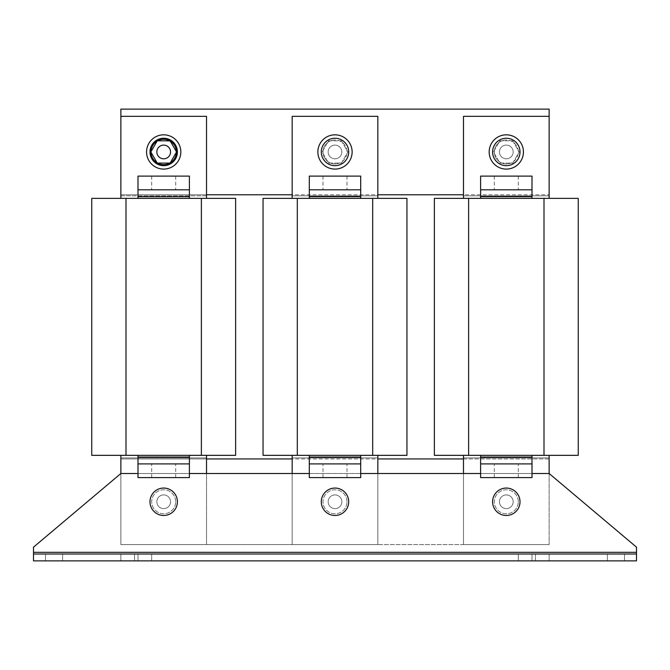 <?xml version="1.0" encoding="UTF-8"?>
<svg xmlns="http://www.w3.org/2000/svg" width="670" height="670" viewBox="0 0 670 670"><rect width="100%" height="100%" fill="white"/><g stroke="black" fill="none" stroke-linecap="round" stroke-linejoin="round"><path stroke-width="0.5" stroke-dasharray="3.35 2.51" d="M45.493 560.865L45.493 554.015L62.62 554.015L45.493 554.015L62.62 554.015L45.493 554.015L45.493 560.865L62.62 560.865L62.62 554.015L62.62 560.865L45.493 560.865L62.62 560.865L45.493 560.865L45.493 554.015L45.493 560.865M120.868 560.865L120.868 554.015L137.995 554.015L120.868 554.015L137.995 554.015L120.868 554.015L120.868 560.865L137.995 560.865L137.995 554.015L137.995 560.865L120.868 560.865L137.995 560.865L120.868 560.865L120.868 554.015L120.868 560.865M134.57 560.865L134.57 554.015L151.705 554.015L134.57 554.015L151.705 554.015L134.57 554.015L134.57 560.865L151.705 560.865L151.705 554.015L151.705 560.865L134.57 560.865L151.705 560.865L134.57 560.865L134.57 554.015L134.57 560.865M607.38 560.865L607.38 554.015L624.507 554.015L607.38 554.015L624.507 554.015L607.38 554.015L607.38 560.865L624.507 560.865L624.507 554.015L624.507 560.865L607.38 560.865L624.507 560.865L607.38 560.865L607.38 554.015L607.38 560.865M518.295 560.865L518.295 554.015L535.431 554.015L518.295 554.015L535.431 554.015L518.295 554.015L518.295 560.865L535.431 560.865L535.431 554.015L535.431 560.865L518.295 560.865L535.431 560.865L518.295 560.865L518.295 554.015L518.295 560.865M532.005 560.865L532.005 554.015L549.132 554.015L532.005 554.015L549.132 554.015L532.005 554.015L532.005 560.865L549.132 560.865L549.132 554.015L549.132 560.865L532.005 560.865L549.132 560.865L532.005 560.865L532.005 554.015L532.005 560.865M506.311 463.908L494.318 463.908L506.311 463.908M506.311 477.609L494.318 477.609L506.311 477.609M506.311 189.819L494.318 189.819L506.311 189.819M506.311 176.109L494.318 176.109L506.311 176.109M335 463.908L323.007 463.908L335 463.908M335 477.609L323.007 477.609L335 477.609M335 189.819L346.993 189.819L335 189.819M335 176.109L346.993 176.109L335 176.109M163.689 463.908L175.682 463.908L163.689 463.908M163.689 477.609L175.682 477.609L163.689 477.609M163.689 189.819L175.682 189.819L163.689 189.819M163.689 176.109L175.682 176.109L163.689 176.109M163.689 158.807A6.851 6.851 0 0 0 170.548 151.956A6.851 6.851 0 0 0 163.689 145.105A6.851 6.851 0 0 0 156.839 151.956A6.851 6.851 0 0 0 163.689 158.807M151.018 151.956A12.68 12.68 0 0 1 163.689 139.285A12.68 12.68 0 0 1 176.369 151.956A12.68 12.68 0 0 0 176.369 151.638L170.306 141.144A12.68 12.68 0 0 0 169.753 140.826L157.634 140.826A12.68 12.68 0 0 0 157.082 141.144L151.018 151.638A12.68 12.68 0 0 0 151.018 152.283L157.082 162.777A12.68 12.68 0 0 0 157.634 163.095L169.753 163.095A12.68 12.68 0 0 0 170.306 162.777L176.369 152.283A12.68 12.68 0 0 0 176.369 151.956A12.68 12.68 0 0 1 163.689 164.636A12.68 12.68 0 0 1 151.018 151.956M506.311 494.912A6.851 6.851 0 0 1 513.161 501.771A6.851 6.851 0 0 1 506.311 508.622A6.851 6.851 0 0 1 499.452 501.771A6.851 6.851 0 0 1 506.311 494.912A6.851 6.851 0 0 1 513.161 501.771A6.851 6.851 0 0 1 506.311 508.622A6.851 6.851 0 0 1 499.452 501.771A6.851 6.851 0 0 1 506.311 494.912M335 494.912A6.851 6.851 0 0 1 341.851 501.771A6.851 6.851 0 0 1 335 508.622A6.851 6.851 0 0 1 328.149 501.771A6.851 6.851 0 0 1 335 494.912A6.851 6.851 0 0 1 341.851 501.771A6.851 6.851 0 0 1 335 508.622A6.851 6.851 0 0 1 328.149 501.771A6.851 6.851 0 0 1 335 494.912M163.689 494.912A6.851 6.851 0 0 1 170.548 501.771A6.851 6.851 0 0 1 163.689 508.622A6.851 6.851 0 0 1 156.839 501.771A6.851 6.851 0 0 1 163.689 494.912A6.851 6.851 0 0 1 170.548 501.771A6.851 6.851 0 0 1 163.689 508.622A6.851 6.851 0 0 1 156.839 501.771A6.851 6.851 0 0 1 163.689 494.912M500.373 155.381A6.851 6.851 0 0 1 502.877 146.027A6.851 6.851 0 0 1 512.24 148.531A6.851 6.851 0 0 1 509.736 157.894A6.851 6.851 0 0 1 500.373 155.381A6.851 6.851 0 0 1 502.877 146.027A6.851 6.851 0 0 1 512.24 148.531A6.851 6.851 0 0 1 509.736 157.894A6.851 6.851 0 0 1 500.373 155.381M489.175 151.956A17.127 17.127 0 0 1 506.311 134.829A17.127 17.127 0 0 1 523.438 151.956A17.127 17.127 0 0 0 506.311 134.829A17.127 17.127 0 0 0 489.175 151.956A17.127 17.127 0 0 1 506.311 134.829A17.127 17.127 0 0 1 523.438 151.956A17.127 17.127 0 0 1 506.311 169.091A17.127 17.127 0 0 1 489.175 151.956A17.127 17.127 0 0 0 506.311 169.091A17.127 17.127 0 0 0 523.438 151.956A17.127 17.127 0 0 1 506.311 169.091A17.127 17.127 0 0 1 489.175 151.956M507.408 163.899A11.993 11.993 0 0 1 494.368 153.061A11.993 11.993 0 0 1 505.205 140.022A11.993 11.993 0 0 0 494.368 153.061A11.993 11.993 0 0 0 507.408 163.899A11.993 11.993 0 0 0 518.245 150.859A11.993 11.993 0 0 0 505.205 140.022A11.993 11.993 0 0 1 518.245 150.859A11.993 11.993 0 0 1 507.408 163.899M494.435 158.807A13.701 13.701 0 0 1 499.452 140.089A13.701 13.701 0 0 1 518.178 145.105A13.701 13.701 0 0 1 513.161 163.823A13.701 13.701 0 0 1 494.435 158.807M329.062 155.381A6.851 6.851 0 0 1 331.575 146.027A6.851 6.851 0 0 1 340.938 148.531A6.851 6.851 0 0 1 338.425 157.894A6.851 6.851 0 0 1 329.062 155.381A6.851 6.851 0 0 1 331.575 146.027A6.851 6.851 0 0 1 340.938 148.531A6.851 6.851 0 0 1 338.425 157.894A6.851 6.851 0 0 1 329.062 155.381M352.127 151.956A17.127 17.127 0 0 0 335 134.829A17.127 17.127 0 0 0 317.873 151.956A17.127 17.127 0 0 1 335 134.829A17.127 17.127 0 0 1 352.127 151.956A17.127 17.127 0 0 1 335 169.091A17.127 17.127 0 0 1 317.873 151.956A17.127 17.127 0 0 1 335 134.829A17.127 17.127 0 0 1 352.127 151.956A17.127 17.127 0 0 1 335 169.091A17.127 17.127 0 0 1 317.873 151.956A17.127 17.127 0 0 0 335 169.091A17.127 17.127 0 0 0 352.127 151.956M336.097 163.899A11.993 11.993 0 0 1 323.057 153.061A11.993 11.993 0 0 1 333.903 140.022A11.993 11.993 0 0 0 323.057 153.061A11.993 11.993 0 0 0 336.097 163.899A11.993 11.993 0 0 0 346.943 150.859A11.993 11.993 0 0 0 333.903 140.022A11.993 11.993 0 0 1 346.943 150.859A11.993 11.993 0 0 1 336.097 163.899M323.133 158.807A13.701 13.701 0 0 1 328.149 140.089A13.701 13.701 0 0 1 346.867 145.105A13.701 13.701 0 0 1 341.851 163.823A13.701 13.701 0 0 1 323.133 158.807M163.689 165.666A13.701 13.701 0 0 0 177.399 151.956A13.701 13.701 0 0 0 163.689 138.255A13.701 13.701 0 0 0 149.988 151.956A13.701 13.701 0 0 0 163.689 165.666A13.701 13.701 0 0 0 177.399 151.956A13.701 13.701 0 0 0 163.689 138.255A13.701 13.701 0 0 0 149.988 151.956A13.701 13.701 0 0 0 163.689 165.666M146.562 151.956A17.127 17.127 0 0 1 163.689 134.829A17.127 17.127 0 0 1 180.825 151.956A17.127 17.127 0 0 0 163.689 134.829A17.127 17.127 0 0 0 146.562 151.956A17.127 17.127 0 0 1 163.689 134.829A17.127 17.127 0 0 1 180.825 151.956A17.127 17.127 0 0 1 163.689 169.091A17.127 17.127 0 0 1 146.562 151.956A17.127 17.127 0 0 0 163.689 169.091A17.127 17.127 0 0 0 180.825 151.956A17.127 17.127 0 0 1 163.689 169.091A17.127 17.127 0 0 1 146.562 151.956M177.399 151.956A13.701 13.701 0 0 0 163.689 138.255A13.701 13.701 0 0 0 149.988 151.956A13.701 13.701 0 0 0 163.689 165.666A13.701 13.701 0 0 0 177.399 151.956M506.311 488.062A13.701 13.701 0 0 1 520.012 501.771A13.701 13.701 0 0 1 506.311 515.473A13.701 13.701 0 0 1 492.601 501.771A13.701 13.701 0 0 1 506.311 488.062M518.295 501.771A11.993 11.993 0 0 0 506.311 489.778A11.993 11.993 0 0 0 494.318 501.771A11.993 11.993 0 0 0 506.311 513.756A11.993 11.993 0 0 0 518.295 501.771A11.993 11.993 0 0 0 506.311 489.778A11.993 11.993 0 0 0 494.318 501.771A11.993 11.993 0 0 0 506.311 513.756A11.993 11.993 0 0 0 518.295 501.771M335 488.062A13.701 13.701 0 0 1 348.702 501.771A13.701 13.701 0 0 1 335 515.473A13.701 13.701 0 0 1 321.298 501.771A13.701 13.701 0 0 1 335 488.062M346.993 501.771A11.993 11.993 0 0 0 335 489.778A11.993 11.993 0 0 0 323.007 501.771A11.993 11.993 0 0 0 335 513.756A11.993 11.993 0 0 0 346.993 501.771A11.993 11.993 0 0 0 335 489.778A11.993 11.993 0 0 0 323.007 501.771A11.993 11.993 0 0 0 335 513.756A11.993 11.993 0 0 0 346.993 501.771M163.689 488.062A13.701 13.701 0 0 1 177.399 501.771A13.701 13.701 0 0 1 163.689 515.473A13.701 13.701 0 0 1 149.988 501.771A13.701 13.701 0 0 1 163.689 488.062M175.682 501.771A11.993 11.993 0 0 0 163.689 489.778A11.993 11.993 0 0 0 151.705 501.771A11.993 11.993 0 0 0 163.689 513.756A11.993 11.993 0 0 0 175.682 501.771A11.993 11.993 0 0 0 163.689 489.778A11.993 11.993 0 0 0 151.705 501.771A11.993 11.993 0 0 0 163.689 513.756A11.993 11.993 0 0 0 175.682 501.771M636.5 554.015L636.5 560.865L636.5 547.164L636.5 560.865L636.5 554.015L636.5 560.865L33.5 560.865L636.5 560.865L33.5 560.865L33.5 547.164L120.868 473.506L120.868 544.593L120.868 458.942L206.519 458.942L206.519 455.34L120.868 455.34L206.519 455.34L206.519 473.506L120.868 473.506L292.17 473.506L292.17 544.593L292.17 458.942L377.83 458.942L377.83 455.34L292.17 455.34L377.83 455.34L377.83 458.942L549.132 458.942L549.132 455.34L463.481 455.34L549.132 455.34L549.132 473.506L463.481 473.506L463.481 544.593L463.481 458.942L549.132 458.942L549.132 544.593L549.132 473.506L636.5 547.164L636.5 554.015L33.5 554.015L636.5 554.015L33.5 554.015L33.5 560.865L33.5 554.015M235.639 198.379L91.748 198.379L91.748 455.34L235.639 455.34L235.639 198.379M120.868 198.379L206.519 198.379L206.519 195.816L120.868 195.816L120.868 198.379L206.519 198.379L206.519 116.329L120.868 116.329L120.868 198.379L120.868 194.786L206.519 194.786L206.519 116.329L120.868 116.329L120.868 195.816L206.519 195.816L206.519 194.786L377.83 194.786L377.83 116.329L292.17 116.329L292.17 194.786L549.132 194.786L549.132 116.329L463.481 116.329L463.481 194.786L549.132 194.786L549.132 109.135L120.868 109.135L120.868 194.786L206.519 194.786M137.995 198.379L189.392 198.379L137.995 198.379L137.995 176.109L189.392 176.109L189.392 189.819L137.995 189.819L137.995 176.109M137.995 477.609L137.995 455.34L189.392 455.34L189.392 477.609L137.995 477.609L137.995 463.908L189.392 463.908L189.392 477.609M137.995 455.34L189.392 455.34M120.868 455.34L120.868 544.593L206.519 544.593L206.519 455.34M206.519 458.942L120.868 458.942L120.868 457.911L120.868 544.593L206.519 544.593L206.519 458.942L377.83 458.942L377.83 544.593L377.83 473.506L292.17 473.506L292.17 544.593L292.17 458.942M292.17 198.379L377.83 198.379L377.83 116.329L292.17 116.329L292.17 198.379L377.83 198.379L377.83 195.816L292.17 195.816L292.17 198.379L292.17 116.329L377.83 116.329L377.83 198.379M406.95 198.379L263.05 198.379L263.05 455.34L406.95 455.34L406.95 198.379M309.305 198.379L360.695 198.379L309.305 198.379L309.305 176.109L360.695 176.109L360.695 189.819L309.305 189.819L309.305 176.109M309.305 477.609L309.305 455.34L360.695 455.34L360.695 477.609L309.305 477.609L309.305 463.908L360.695 463.908L360.695 477.609M309.305 455.34L360.695 455.34M292.17 455.34L292.17 457.911L377.83 457.911L292.17 457.911L292.17 455.34L292.17 473.506L377.83 473.506L377.83 455.34M463.481 455.34L463.481 544.593L292.17 544.593L377.83 544.593L292.17 544.593L377.83 544.593L377.83 458.942M549.132 455.34L549.132 457.911L463.481 457.911L549.132 457.911L549.132 544.593L377.83 544.593L377.83 473.506L549.132 473.506L549.132 544.593L463.481 544.593L463.481 458.942M578.252 198.379L434.361 198.379L434.361 455.34L578.252 455.34L578.252 198.379M463.481 198.379L549.132 198.379L549.132 195.816L463.481 195.816L463.481 198.379L549.132 198.379L549.132 194.786L549.132 195.816L463.481 195.816L463.481 198.379L463.481 116.329L463.481 194.786M480.608 198.379L532.005 198.379L480.608 198.379L480.608 176.109L532.005 176.109L532.005 189.819L480.608 189.819L480.608 176.109M480.608 477.609L480.608 455.34L532.005 455.34L532.005 477.609L480.608 477.609L480.608 463.908L532.005 463.908L532.005 477.609M480.608 455.34L532.005 455.34M463.481 544.593L549.132 544.593L463.481 544.593M120.868 473.506L33.5 547.164L120.868 473.506L549.132 473.506L636.5 547.164L549.132 473.506M120.868 457.911L206.519 457.911L120.868 457.911M206.519 198.379L206.519 116.329L120.868 116.329M120.868 544.593L206.519 544.593L120.868 544.593M170.306 141.144L157.266 140.826L150.834 151.956L157.266 163.095L170.121 163.095L176.553 151.956L170.121 140.826L157.266 140.826L150.834 151.956L157.266 163.095L170.121 163.095L176.553 151.956L169.753 140.826M549.132 116.329L463.481 116.329L549.132 116.329L549.132 198.379M292.17 194.786L292.17 195.816L377.83 195.816L377.83 194.786M341.432 140.826L347.856 151.956L341.432 163.095L328.568 163.095L322.144 151.956L328.568 140.826L341.432 140.826L347.856 151.956L341.432 163.095L328.568 163.095L322.144 151.956L328.568 140.826L341.432 140.826M512.734 140.826L519.166 151.956L512.734 163.095L499.879 163.095L493.447 151.956L499.879 140.826L512.734 140.826L519.166 151.956L512.734 163.095L499.879 163.095L493.447 151.956L499.879 140.826L512.734 140.826M292.17 544.593L206.519 544.593L292.17 544.593M463.481 473.506L377.83 473.506M292.17 473.506L206.519 473.506M532.005 473.506L480.608 473.506M360.695 473.506L309.305 473.506M189.392 473.506L137.995 473.506M532.005 198.379L532.005 176.109M360.695 198.379L360.695 176.109M189.392 198.379L189.392 176.109M157.634 140.826L157.082 141.144M151.018 151.638L151.018 152.283M157.082 162.777L157.634 163.095M169.753 163.095L170.306 162.777M176.369 151.638L176.369 152.283M624.507 560.865L624.507 554.015L624.507 560.865M137.995 560.865L137.995 554.015L137.995 560.865M62.62 560.865L62.62 554.015L62.62 560.865M151.705 560.865L151.705 554.015L151.705 560.865M549.132 560.865L549.132 554.015L549.132 560.865M535.431 560.865L535.431 554.015L535.431 560.865M201.377 198.379L201.377 455.34M126.002 198.379L126.002 455.34M372.688 198.379L372.688 455.34M297.312 198.379L297.312 455.34M543.998 198.379L543.998 455.34M468.623 198.379L468.623 455.34M636.5 552.306L33.5 552.306M480.608 457.057L532.005 457.057M532.005 196.67L480.608 196.67M309.305 457.057L360.695 457.057M360.695 196.67L309.305 196.67M137.995 457.057L189.392 457.057M189.392 196.67L137.995 196.67M494.318 477.609L494.318 463.908M518.295 176.109L518.295 189.819M323.007 477.609L323.007 463.908M346.993 176.109L346.993 189.819M151.705 477.609L151.705 463.908M175.682 176.109L175.682 189.819M151.705 176.109L151.705 189.819M175.682 477.609L175.682 463.908M323.007 176.109L323.007 189.819M346.993 477.609L346.993 463.908M494.318 176.109L494.318 189.819M518.295 477.609L518.295 463.908"/><path stroke-width="1" d="M163.689 158.807A6.851 6.851 0 0 0 170.548 151.956A6.851 6.851 0 0 0 163.689 145.105A6.851 6.851 0 0 0 156.839 151.956A6.851 6.851 0 0 0 163.689 158.807M157.082 141.144A12.68 12.68 0 0 0 151.018 151.638M169.753 140.826A12.68 12.68 0 0 0 157.634 140.826M176.369 151.638A12.68 12.68 0 0 0 170.306 141.144M523.438 151.956A17.127 17.127 0 0 0 506.311 134.829A17.127 17.127 0 0 0 489.175 151.956A17.127 17.127 0 0 0 506.311 169.091A17.127 17.127 0 0 0 523.438 151.956M494.435 158.807A13.701 13.701 0 0 1 499.452 140.089A13.701 13.701 0 0 1 518.178 145.105A13.701 13.701 0 0 1 513.161 163.823A13.701 13.701 0 0 1 494.435 158.807M352.127 151.956A17.127 17.127 0 0 0 335 134.829A17.127 17.127 0 0 0 317.873 151.956A17.127 17.127 0 0 0 335 169.091A17.127 17.127 0 0 0 352.127 151.956M323.133 158.807A13.701 13.701 0 0 1 328.149 140.089A13.701 13.701 0 0 1 346.867 145.105A13.701 13.701 0 0 1 341.851 163.823A13.701 13.701 0 0 1 323.133 158.807M177.399 151.956A13.701 13.701 0 0 0 163.689 138.255A13.701 13.701 0 0 0 149.988 151.956A13.701 13.701 0 0 0 163.689 165.666A13.701 13.701 0 0 0 177.399 151.956M180.825 151.956A17.127 17.127 0 0 0 163.689 134.829A17.127 17.127 0 0 0 146.562 151.956A17.127 17.127 0 0 0 163.689 169.091A17.127 17.127 0 0 0 180.825 151.956M506.311 488.062A13.701 13.701 0 0 1 520.012 501.771A13.701 13.701 0 0 1 506.311 515.473A13.701 13.701 0 0 1 492.601 501.771A13.701 13.701 0 0 1 506.311 488.062M335 488.062A13.701 13.701 0 0 1 348.702 501.771A13.701 13.701 0 0 1 335 515.473A13.701 13.701 0 0 1 321.298 501.771A13.701 13.701 0 0 1 335 488.062M163.689 488.062A13.701 13.701 0 0 1 177.399 501.771A13.701 13.701 0 0 1 163.689 515.473A13.701 13.701 0 0 1 149.988 501.771A13.701 13.701 0 0 1 163.689 488.062M120.868 455.34L120.868 473.506L33.5 547.164L33.5 560.865L636.5 560.865L636.5 547.164L549.132 473.506L549.132 455.34M33.5 554.015L636.5 554.015M201.377 198.379L235.639 198.379L235.639 455.34L91.748 455.34L91.748 198.379L201.377 198.379L201.377 455.34M206.519 473.506L206.519 455.34M372.688 198.379L406.95 198.379L406.95 455.34L263.05 455.34L263.05 198.379L372.688 198.379L372.688 455.34M377.83 473.506L377.83 455.34M292.17 455.34L292.17 473.506M543.998 198.379L578.252 198.379L578.252 455.34L434.361 455.34L434.361 198.379L543.998 198.379L543.998 455.34M463.481 455.34L463.481 473.506M549.132 198.379L549.132 109.135L120.868 109.135L120.868 198.379M206.519 194.786L292.17 194.786M377.83 194.786L463.481 194.786M206.519 198.379L206.519 116.329L120.868 116.329M377.83 198.379L377.83 116.329L292.17 116.329L292.17 198.379M549.132 116.329L463.481 116.329L463.481 198.379M206.519 458.942L292.17 458.942M377.83 458.942L463.481 458.942M549.132 473.506L532.005 473.506M480.608 473.506L360.695 473.506M309.305 473.506L189.392 473.506M137.995 473.506L120.868 473.506M532.005 455.34L532.005 457.057L480.608 457.057L480.608 455.34M532.005 463.908L532.005 477.609L480.608 477.609L480.608 463.908L532.005 463.908L532.005 457.057M480.608 457.057L480.608 463.908M480.608 189.819L480.608 176.109L532.005 176.109L532.005 189.819L480.608 189.819L480.608 196.67L532.005 196.67L532.005 189.819M480.608 198.379L480.608 196.67M532.005 196.67L532.005 198.379M360.695 455.34L360.695 457.057L309.305 457.057L309.305 455.34M360.695 463.908L360.695 477.609L309.305 477.609L309.305 463.908L360.695 463.908L360.695 457.057M309.305 457.057L309.305 463.908M309.305 189.819L309.305 176.109L360.695 176.109L360.695 189.819L309.305 189.819L309.305 196.67L360.695 196.67L360.695 189.819M309.305 198.379L309.305 196.67M360.695 196.67L360.695 198.379M189.392 455.34L189.392 457.057L137.995 457.057L137.995 455.34M189.392 463.908L189.392 477.609L137.995 477.609L137.995 463.908L189.392 463.908L189.392 457.057M137.995 457.057L137.995 463.908M137.995 189.819L137.995 176.109L189.392 176.109L189.392 189.819L137.995 189.819L137.995 196.67L189.392 196.67L189.392 189.819M137.995 198.379L137.995 196.67M189.392 196.67L189.392 198.379M170.306 162.777A12.68 12.68 0 0 0 176.369 152.283M157.634 163.095A12.68 12.68 0 0 0 169.753 163.095M151.018 152.283A12.68 12.68 0 0 0 157.082 162.777M170.121 140.826L157.266 140.826L150.834 151.956L157.266 163.095L170.121 163.095L176.553 151.956L170.121 140.826M126.002 198.379L126.002 455.34M297.312 198.379L297.312 455.34M468.623 198.379L468.623 455.34M636.5 552.306L33.5 552.306"/></g></svg>
